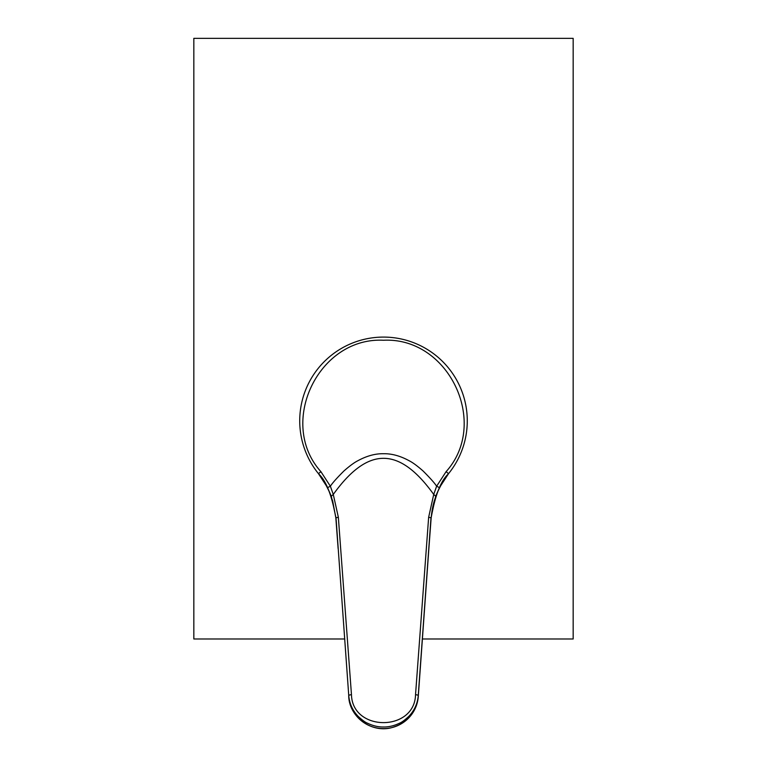 <?xml version="1.0" encoding="UTF-8"?>
<svg xmlns="http://www.w3.org/2000/svg" width="767" height="767" viewBox="0 0 767 767"><rect width="100%" height="100%" fill="white"/><g stroke="black" fill="none" stroke-linecap="round" stroke-linejoin="round"><path stroke-width="1.15" d="M422.396 638.988L573.17 638.988L573.17 38.35L193.83 38.35L193.83 638.988L344.604 638.988M448.417 473.833C444.745 478.359 441.226 484.245 437.861 491.474L435.435 497.61C433.403 502.903 431.984 509.652 431.159 517.85L431.159 517.821C435.138 495.329 440.891 480.66 448.417 473.833L448.542 473.661A83.776 83.776 0 0 0 440.661 359.618A83.776 83.776 0 0 0 326.339 359.618A83.776 83.776 0 0 0 318.458 473.661L327.557 487.649L331.296 496.211L336.032 518.061L348.726 695.218C349.34 703.349 352.465 710.367 358.093 716.292C362.158 720.06 365.255 722.361 367.412 723.176C372.915 725.812 378.284 727.087 383.5 727.001C388.725 727.087 394.085 725.812 399.597 723.166C401.745 722.351 404.851 720.06 408.916 716.273C414.544 710.347 417.66 703.329 418.274 695.218L430.968 518.061L435.704 496.211L439.443 487.649L448.542 473.661A83.776 83.776 0 0 0 440.661 359.618A83.776 83.776 0 0 0 326.339 359.618A83.776 83.776 0 0 0 318.458 473.661L318.583 473.833C322.255 478.359 325.774 484.245 329.139 491.474L332.657 500.937L335.841 517.821C331.862 495.329 326.109 480.66 318.583 473.833L318.583 473.833M442.041 482.951L448.35 473.92M318.65 473.92L327.682 487.582M327.557 487.649L330.366 486.22L333.281 494.437L338.352 517.265L335.841 517.821L338.122 548.482M435.704 496.211L433.719 494.437L436.634 486.22L446.087 471.667C489.768 423.154 448.695 336.905 383.5 340.251C318.305 336.905 277.232 423.154 320.913 471.667L330.366 486.22C332.562 482.855 337.116 477.745 344.038 470.88C349.608 465.981 354.172 462.616 357.729 460.794C366.703 455.905 375.312 453.546 383.548 453.719C391.812 453.565 400.412 455.943 409.367 460.852C412.886 462.654 417.43 466.01 423 470.919C430.105 477.994 434.64 483.095 436.634 486.22L439.443 487.649M431.159 517.85L428.878 548.472L431.159 517.821L428.648 517.265L433.719 494.437C399.08 446.25 367.882 446.317 333.281 494.437L331.296 496.211M338.352 517.265L351.459 694.595L348.726 695.218L348.726 696.57A34.86 34.486 -0 0 0 383.5 728.612A34.86 34.486 -0 0 0 418.274 696.57L428.878 548.482M428.648 517.265L415.541 694.595C414.774 731.958 352.226 731.958 351.459 694.595M428.878 548.472L418.274 696.57L418.274 695.218L415.541 694.595M320.913 471.667L318.458 473.661M446.087 471.667L448.542 473.661M338.122 548.472L335.841 517.85M418.274 696.57L418.274 696.57C416.136 712.965 407.037 723.386 390.969 727.845C371.084 732.83 349.531 716.886 348.726 696.57"/></g></svg>
